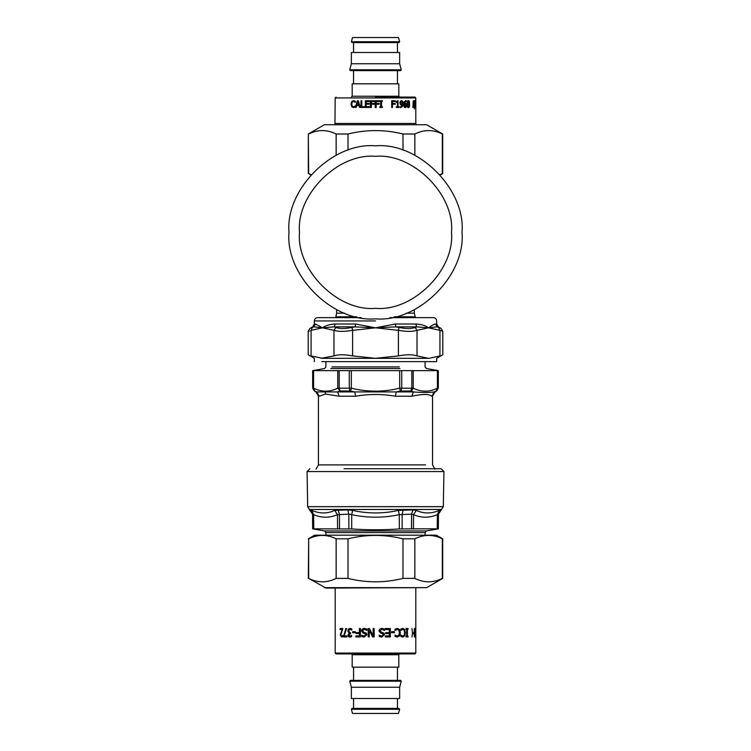 <?xml version="1.0" encoding="UTF-8"?>
<svg xmlns="http://www.w3.org/2000/svg" width="751" height="751" viewBox="0 0 751 751"><rect width="100%" height="100%" fill="white"/><g stroke="black" fill="none" stroke-linecap="round" stroke-linejoin="round"><path stroke-width="1.13" d="M443.315 506.662L443.925 471.544L307.075 471.544L307.685 506.662L443.315 506.662L438.471 514.135L438.34 528.835L426.465 530.929L425.094 532.562L425.094 535.181M438.237 514.135L440.706 509.882L439.194 510.417C431.346 513.787 423.705 513.787 416.27 510.417L413.538 514.67L411.567 514.135L411.492 528.835L438.105 528.835L438.237 514.135L437.345 514.67L437.242 528.939M411.492 528.835L399.307 528.939C383.432 530.056 367.568 530.056 351.693 528.939L312.895 528.835L312.763 514.135L313.655 514.67L313.758 528.939M416.27 510.417L412.984 509.882L411.567 514.135L399.307 514.67L399.307 528.939M412.984 509.882L398.424 510.417C383.141 513.787 367.859 513.787 352.576 510.417L351.693 514.67L348.83 514.135L348.886 528.835M352.576 510.417L347.779 509.882L348.83 514.135L337.462 514.67L337.565 528.939M437.739 510.99L439.194 510.417L437.345 514.67C429.384 518.04 421.452 518.04 413.538 514.67L413.435 528.939M347.779 509.882L334.73 510.417C327.295 513.787 319.654 513.787 311.806 510.417L310.801 510.023M398.424 510.417L399.307 514.67C383.432 518.03 367.568 518.03 351.693 514.67L351.693 528.939M334.73 510.417L337.462 514.67C329.548 518.03 321.606 518.03 313.655 514.67L311.806 510.417M344.033 468.746L441.128 468.746L443.925 471.544M339.189 370.628L438.049 370.628L438.049 388.107L437.411 388.192C429.356 392.144 421.292 392.144 413.238 388.192L399.673 388.192C383.554 392.144 367.446 392.144 351.327 388.192L337.762 388.192C329.708 392.144 321.644 392.144 313.589 388.192L312.951 388.107L312.951 370.628L339.189 370.628L339.189 388.107L340.147 390.971L337.762 388.192L337.762 370.553M313.589 370.553L313.589 388.192L314.594 390.971L316.809 391.928L319.259 396.228L325.446 394.022L339.161 396.228L355.599 396.228L354.735 391.928L350.661 391.055L351.327 388.192L351.327 370.553M350.661 391.055L349.947 390.971L349.262 388.107L349.262 370.628M355.599 396.228C368.863 393.899 382.137 393.899 395.401 396.228L411.839 396.228L413.416 391.928L410.853 390.971L400.339 391.055L399.673 388.192L399.673 370.553M411.351 391.055L413.238 388.192L413.238 370.553M438.049 388.107L436.19 391.055L437.411 388.192L437.411 370.553M411.839 396.228C422.653 393.899 429.29 393.899 431.741 396.228L434.191 391.928L436.19 391.055M400.339 391.055L396.265 391.928L413.416 391.928C422.156 392.67 429.084 392.67 434.191 391.928M339.649 391.055L337.584 391.928L396.265 391.928L395.401 396.228M316.819 391.928L337.584 391.928L339.161 396.228M324.329 124.75L426.671 124.75L324.329 124.75L308.314 134.007L308.661 173.575L311.064 174.626M439.936 174.626L442.339 173.575L442.339 134.007C433.177 129.444 424.015 129.444 414.852 134.007L402.987 134.007C384.662 129.444 366.338 129.444 348.013 134.007L336.148 134.007C326.985 129.444 317.823 129.444 308.661 134.007M310.745 174.983L308.661 173.575M336.148 155.307L336.148 134.007M348.013 134.007L348.013 150.322M414.852 134.007L414.852 155.307M402.987 150.322L402.987 134.007M324.329 587.648L426.671 587.648L326.009 588.099L308.661 578.401C317.823 582.954 326.985 582.954 336.148 578.401L348.013 578.401C366.338 582.954 384.662 582.954 402.987 578.401L414.852 578.401C424.015 582.954 433.177 582.954 442.339 578.401L442.339 538.824C433.177 534.271 424.015 534.271 414.852 538.824L402.987 538.824C384.662 534.271 366.338 534.271 348.013 538.824L336.148 538.824C326.985 534.271 317.823 534.271 308.661 538.824L308.314 578.401M308.314 538.824L314.613 535.181L436.387 535.181L442.686 538.824L442.686 578.401L426.671 587.648M402.987 578.401L402.987 538.824M414.852 538.824L414.852 578.401M348.013 538.824L348.013 578.401M336.148 578.401L336.148 538.824M308.661 538.824L308.661 578.401M439.926 355.918C443.738 354.397 443.738 354.397 439.926 355.918L439.945 330.346C443.747 331.698 443.747 331.698 439.926 330.346L438.697 327.474L439.926 330.346L428.474 327.821L416.777 326.863L415.181 327.474L417.021 330.337C412.721 331.698 406.516 331.698 398.405 330.346L399.016 327.474L395.871 326.863L375.5 327.821L395.336 324L415.688 324C421.076 324.235 425.338 325.502 428.474 327.821C431.712 325.502 434.069 324.235 435.533 324L435.514 324C437.044 324 437.044 324 435.533 324L437.148 326.863L428.474 327.821L417.021 330.337L417.021 355.918C412.721 354.397 406.516 354.397 398.405 355.918L398.405 330.337L375.5 327.821L355.129 326.863L351.984 327.474L352.595 330.337C344.484 331.698 338.279 331.698 333.979 330.346L335.819 327.474L334.223 326.863L322.526 327.821L313.852 326.863L312.303 327.474L311.074 330.337C307.253 331.698 307.253 331.698 311.074 330.346L311.074 355.918C307.262 354.397 307.262 354.397 311.074 355.918L322.526 358.311L429.178 358.311L439.926 355.918M352.595 355.918C344.484 354.397 338.279 354.397 333.979 355.918L333.979 330.337L322.526 327.821C325.662 325.502 329.924 324.235 335.312 324L355.664 324L375.5 327.821L352.595 330.337L352.595 355.918L375.5 358.311L398.405 355.918M321.822 361.616L436.669 361.616L436.669 358.311L442.808 354.772L442.808 331.36L441.156 328.497L438.321 326.863L436.669 324L436.669 320.949C436.462 318.95 435.364 317.851 433.365 317.645L389.844 317.645M321.099 358.274L333.979 355.918M417.021 355.918L428.474 358.311M438.697 327.474C441.954 328.835 441.954 328.835 438.697 327.474L437.148 326.863C438.706 326.863 438.706 326.863 437.148 326.863M313.852 326.863C312.294 326.863 312.294 326.863 313.852 326.863L315.467 324L322.526 327.821L311.074 330.337M395.336 324L395.871 326.863L416.777 326.863L415.688 324M335.312 324L334.223 326.863L355.129 326.863L355.664 324M314.331 361.616L314.331 358.311L308.192 354.772L308.192 331.36L309.844 328.497L312.679 326.863L314.331 324L314.331 320.949C314.538 318.95 315.636 317.851 317.635 317.645L361.156 317.645M375.5 318.837C418.298 322.705 465.873 275.138 462.006 232.341C465.873 189.543 418.298 141.967 375.5 145.835C332.702 141.967 285.127 189.543 288.994 232.341C285.127 275.138 332.702 322.705 375.5 318.837M415.181 317.645L415.181 316.781L394.266 316.781M356.734 316.781L335.819 316.781L335.819 317.645M343.798 636.932L346.108 628.531M343.798 635.675L345.807 628.531L346.624 628.531L344.08 635.947L346.971 635.947L346.971 636.932L343.47 636.932L343.47 635.675M352.857 632.717L352.857 631.704M352.623 632.717L352.623 631.704L355.307 631.704L355.307 632.717L352.623 632.717M364.273 637.083L361.916 636.538L361.775 635.205L364.197 636.116L365.859 634.792L364.808 633.487L363.174 633.046L361.616 630.934L362.329 629.15L364.395 628.38M364.075 636.116L365.756 634.792L364.695 633.487L363.043 633.046L361.475 630.934L362.189 629.15L364.273 628.38L366.948 629.038L366.948 630.436L364.357 629.347L362.564 630.756L363.55 632.042L366.357 633.159L366.892 634.679L364.151 637.083L361.775 636.538L361.775 635.205M366.948 630.436L364.357 629.347M381.865 629.347L380.025 630.756L381.039 632.042L383.958 633.159L384.493 634.679L381.724 637.083L379.246 636.538L379.246 635.205L381.583 636.116M383.874 633.159L384.399 634.679L381.658 637.083M381.78 628.38L384.456 629.038L384.456 630.436L381.93 629.347L380.072 630.756L381.104 632.042L383.958 633.159M379.321 635.205L381.649 636.116L383.357 634.792L382.278 633.487L380.579 633.046L378.917 630.934L379.677 629.15L381.846 628.38L384.55 629.038L384.474 630.436M394.256 631.704L394.256 632.717M391.59 632.717L391.59 631.704L394.453 631.704L394.453 632.717L391.59 632.717M402.78 629.347L400.612 630.436L400.809 629.103L402.789 628.38L404.714 629.488L405.437 632.727L404.723 635.928L402.771 637.083L400.809 636.379L400.809 635.027L402.78 636.125L404.122 635.262L404.639 632.727L404.094 630.192L402.78 629.347L400.874 630.436M400.874 635.027L402.78 636.125M402.508 628.38L404.413 629.488L405.118 632.727L404.413 635.928L402.489 637.083M411.961 628.531L412.393 632.642L414.083 632.642L414.392 628.531L414.392 636.932L414.083 633.637L412.393 633.637L411.961 636.932M413.979 632.642L413.979 633.637M412.787 633.637L412.787 632.642M415.378 636.932L415.81 631.281M415.378 630.286L415.801 636.932M335.19 588.099L335.19 653.07L415.81 653.07L415.801 630.286M415.19 629.347L414.458 629.77L414.674 630.436L415.19 628.38L415.575 629.488L415.19 637.083L414.646 635.027L415.19 636.125L415.472 635.262L415.472 630.192L415.19 629.347L414.871 629.77M415.575 635.928L414.777 637.083M414.777 628.38L415.575 629.488M407.718 636.078L407.718 636.932M407.408 629.394L407.08 636.078L408.056 636.078L408.056 636.932L406.028 636.932L406.028 636.078L406.713 636.078L406.713 629.394L406.028 629.394L406.028 628.531L408.056 628.531L408.056 629.394L407.408 629.394L407.408 636.078M407.718 628.531L407.718 629.394M397.298 629.347L394.932 630.436L395.064 629.103L397.307 628.38L399.532 629.488L400.367 632.727L399.532 635.928L397.288 637.083L395.064 636.379L395.064 635.027L397.298 636.125L398.837 635.262L399.438 632.727L398.809 630.192L397.298 629.347L395.139 630.436M395.139 635.027L397.298 636.125M397.082 628.38L399.279 629.488L400.105 632.727L399.288 635.928L397.063 637.083M390.182 628.531L390.182 636.932M385.338 628.531L390.342 628.531L390.342 636.932L385.338 636.932L385.338 635.937L389.29 635.937L389.29 633.637L385.61 633.637L385.61 632.642L389.29 632.642L389.29 629.526L385.338 629.526L385.338 628.531M368.281 636.932L368.281 628.531M372.627 636.932L369.304 630.286L369.239 636.932L368.206 636.932L368.206 628.531L369.445 628.531L373.134 635.778L373.163 628.531L374.176 628.531L374.176 636.932L372.59 636.932L369.239 630.286M373.163 635.778L373.134 628.531M356.087 636.932L356.087 635.937M359.382 632.577L359.382 628.531L360.414 628.531L360.414 636.932L355.88 636.932L355.88 635.937L359.551 635.937L359.551 633.572L356.03 633.572L356.03 632.577L359.551 632.577L359.551 628.531M356.227 633.572L356.227 632.577M359.382 635.937L359.382 633.572M350.661 633.553L348.811 634.971L349.919 636.135L351.581 635.402L351.581 636.595L349.853 637.111L348.511 636.632L347.966 635.083L349.112 633.206L347.844 631.028L348.389 629.131L349.957 628.362L351.768 628.878L351.768 630.07L350.004 629.329L349.037 629.798L349.065 632.323L350.407 632.624L350.407 633.553M351.703 630.07L350.004 629.329M350.126 637.111L348.793 636.632L348.248 635.083L349.393 633.121L348.135 631.028L348.671 629.131L350.219 628.362M349.919 636.135L351.524 635.402M340.466 629.507L340.466 628.531M341.902 637.111L340.625 634.802L342.597 629.507L340.09 629.507L340.09 628.531L342.86 628.531L340.832 634.745L341.592 636.135L342.719 635.412L342.756 636.604L341.545 637.111L340.259 634.802L342.249 629.507M341.592 636.135L343.057 635.412M335.19 653.07L336.026 653.905L414.974 653.905L415.81 653.07M398.809 654.75L398.809 667.179L352.191 667.179L352.191 654.75L398.809 654.75L399.645 653.905M353.543 680.359L353.543 667.179M401.259 681.204L400.612 680.359L350.388 680.359L349.741 681.204L351.355 687.231L399.645 687.231L401.259 681.204L349.741 681.204M399.645 687.231L399.645 698.505L351.355 698.505L351.355 687.231M353.543 708.409L353.543 698.505M397.457 698.505L397.457 708.409L398.969 708.409L352.031 708.409L351.374 709.254L352.501 713.45L398.499 713.45L399.626 709.254L351.374 709.254M414.852 106.689L415.256 107.468L414.702 107.468M415.669 106.689L415.115 107.468L415.416 100.615L415.669 106.689M413.181 106.783L413.557 107.468M413.181 101.516L413.181 102.286M413.961 106.783L413.961 107.468L412.843 107.468L413.35 100.728L413.961 106.783M408.384 106.867L409.079 104.107L408.384 101.366L407.652 104.117L408.384 106.867L407.793 106.144M407.455 106.144L407.464 102.07L408.384 101.366M408.046 100.615C408.854 100.615 409.248 101.779 409.229 104.107C409.248 106.482 408.854 107.646 408.046 107.609M408.384 100.615C409.211 100.615 409.605 101.779 409.577 104.107C409.605 106.482 409.201 107.646 408.384 107.609C407.521 107.628 407.098 106.464 407.098 104.117C407.098 101.742 407.53 100.568 408.384 100.615M405.277 106.877L406.084 105.328L405.784 104.164L404.385 104.295L405.277 106.877L404.705 106.501M404.385 104.295L405.202 103.929M404.085 104.295L404.404 106.501M405.033 103.178L405.878 103.582L406.347 105.29L405.944 106.98L404.958 107.609M405.718 101.404L404.085 103.647L406.197 103.582L406.263 106.98L405.277 107.609L404.254 106.999L403.728 104.52L404.254 101.714L406.3 100.718L406.3 101.582L405.718 101.404L404.385 103.647M405.484 100.625L406.272 101.582M402.498 103.929L401.522 101.347L400.583 102.896L400.94 104.07L402.498 103.929M401.597 104.305L400.677 104.07L400.321 102.896L401.522 101.347M402.498 104.577L400.433 104.652L399.861 102.934L400.358 101.244L401.522 100.615L402.649 101.225L403.184 103.713L402.639 106.529L400.321 107.506L400.095 106.642L401.006 106.82L402.498 104.577L401.175 105.046M401.25 100.615L402.367 101.225L402.893 103.713L402.358 106.529L400.649 107.6M400.358 106.642L401.006 106.82M395.092 100.756L395.092 101.545M392.51 104.239L392.51 107.468L391.703 107.468L391.703 100.756L395.298 100.756L395.298 101.545L392.341 101.545L392.341 103.441L395.176 103.441L395.176 104.239L392.341 104.239L392.341 107.468M394.979 103.441L394.979 104.239M392.51 101.545L392.51 103.441M379.227 100.756L379.227 101.545M375.256 107.468L375.256 100.756L379.264 100.756L379.264 101.545L376.148 101.545L376.138 103.441L379.133 103.441L379.095 104.239L376.148 104.239L376.138 107.468L375.247 107.468L375.247 100.756M376.138 104.239L376.148 107.468M379.133 103.441L379.133 104.239M376.138 103.441L376.148 101.545M365.465 107.468L365.465 100.756M369.473 107.468L365.361 107.468L365.361 100.756L369.473 100.756L369.473 101.545L366.225 101.545L366.225 103.385L369.257 103.385L369.257 104.182L366.225 104.182L366.225 106.68L369.473 106.68L369.473 107.468M354.791 106.482L355.242 105.947L355.242 107.017L353.468 107.59L351.684 106.708L351.008 104.117L351.684 101.554L353.477 100.634L355.242 101.197L355.392 102.277L353.702 101.394L352.247 102.089L351.759 104.117L352.266 106.144L353.477 106.82L355.401 105.947M353.693 107.59L351.937 106.708L351.271 104.117L351.928 101.554L353.712 100.634M353.477 106.82L354.575 106.482M355.185 102.277L353.477 101.394M357.805 101.667L358.922 104.83L357.805 101.667L356.885 104.83L358.743 104.83M359.691 107.468L359.138 105.591L356.659 105.591L356.124 107.468L355.336 107.468L357.335 100.756L358.321 100.756L360.396 107.468L359.522 107.468L358.969 105.591M355.552 107.468L357.523 100.756M361.137 107.468L361.137 100.756M364.676 106.68L364.676 107.468L360.987 107.468L360.987 100.756L361.822 100.756L361.822 106.68L364.676 106.68M370.496 107.468L370.496 100.756M374.449 100.756L374.449 101.545L371.332 101.545L371.332 103.441L374.317 103.441L374.317 104.239L371.332 104.239L371.332 107.468L370.45 107.468L370.45 100.756L374.449 100.756M382.306 106.783L382.306 107.468M381.536 101.441L381.47 106.783L382.381 106.783L382.381 107.468L379.799 107.468L379.799 106.783L380.644 106.783L380.644 101.441L379.799 101.441L379.799 100.756L382.381 100.756L382.381 101.441L381.536 101.441L381.536 106.783M382.306 100.756L382.306 101.441M398.772 106.783L398.772 107.468M397.805 100.728L397.805 106.783L399.016 106.783L399.016 107.468L396.275 107.468L396.275 106.783L397.317 106.783L397.317 102.286L396.275 102.286L396.275 101.667L397.457 100.728L398.039 100.728L398.039 106.783M414.561 100.456L414.355 108.933L414.974 100.456M415.81 101.441L415.81 100.756M415.81 107.468L415.81 106.783M335.19 123.464L415.81 123.464L415.81 97.93L335.19 97.93L334.965 124.3M415.81 97.93L414.974 97.095L375.5 97.095M352.191 96.25L352.191 83.821L398.809 83.821L398.809 96.25L352.191 96.25L351.355 97.095M353.543 70.641L353.543 83.821M375.5 70.641L350.388 70.641L400.612 70.641L401.259 69.796L349.741 69.796L350.388 70.641M399.645 63.769L399.645 52.495L351.355 52.495L351.355 63.769L399.645 63.769L401.259 69.796M351.355 63.769L349.741 69.796M353.543 42.591L353.543 52.495M375.5 42.591L352.031 42.591L398.969 42.591L399.626 41.746L351.374 41.746L352.031 42.591M351.374 41.746L352.501 37.55L398.499 37.55L399.626 41.746M307.685 506.662L309.337 509.469L441.663 509.469M403.221 509.882L402.17 514.135L402.114 528.835M338.016 509.882L339.433 514.135L339.508 528.835M310.294 509.882L312.763 514.135M426.465 530.929L324.535 530.929L325.906 532.562L425.094 532.562M425.554 464.888L318.931 464.888M401.053 390.971L401.738 388.107L401.738 370.628M410.853 390.971L411.811 388.107L411.811 370.628M349.947 390.971L340.147 390.971M314.594 390.971L312.951 388.107L314.594 390.971M325.446 394.022L325.136 392.304M399.279 366.91L331.98 366.91L399.279 366.91M399.936 368.534L330.778 368.534L399.936 368.534M312.303 327.474C309.046 328.835 309.046 328.835 312.303 327.474L312.266 327.492M335.819 327.474C339.583 328.835 344.972 328.835 351.984 327.474M399.016 327.474C406.028 328.835 411.417 328.835 415.181 327.474M315.467 324C313.956 324 313.956 324 315.467 324M314.331 320.949L375.5 320.949M375.5 156.33C413.106 152.932 454.899 194.734 451.501 232.341C454.899 269.938 413.106 311.74 375.5 308.342C337.894 311.74 296.101 269.938 299.499 232.341C296.101 194.734 337.894 152.932 375.5 156.33M406.282 313.176L414.355 313.176L414.355 309.628M335.819 316.781L336.645 313.176L344.718 313.176M324.535 530.929L312.66 528.835L312.529 514.135L309.337 509.469M325.906 532.562L325.906 535.181M307.075 471.544L309.872 468.746M325.906 361.616L325.906 366.91L324.535 368.534L312.679 370.628L312.679 388.107L314.331 390.971L315.983 391.928L318.462 396.228L318.462 464.888L315.983 469.187M435.017 469.187L432.538 464.888L432.538 396.228L435.017 391.928L436.669 390.971L438.321 388.107L438.321 370.628L426.465 368.534L425.094 366.91L425.094 361.616M426.671 124.75L442.686 134.007L442.686 173.575L440.255 174.983M308.314 173.575L308.314 134.007M336.645 313.176L336.645 309.628M415.181 316.781L414.355 313.176M415.81 588.099L415.81 630.211M352.191 654.75L351.355 653.905M397.457 680.359L397.457 667.179M399.626 709.254L398.969 708.409M335.19 97.93L336.026 97.095M398.809 96.25L399.645 97.095M415.81 123.464L416.035 124.3M397.457 70.641L397.457 83.821M397.457 42.591L397.457 52.495"/></g></svg>
